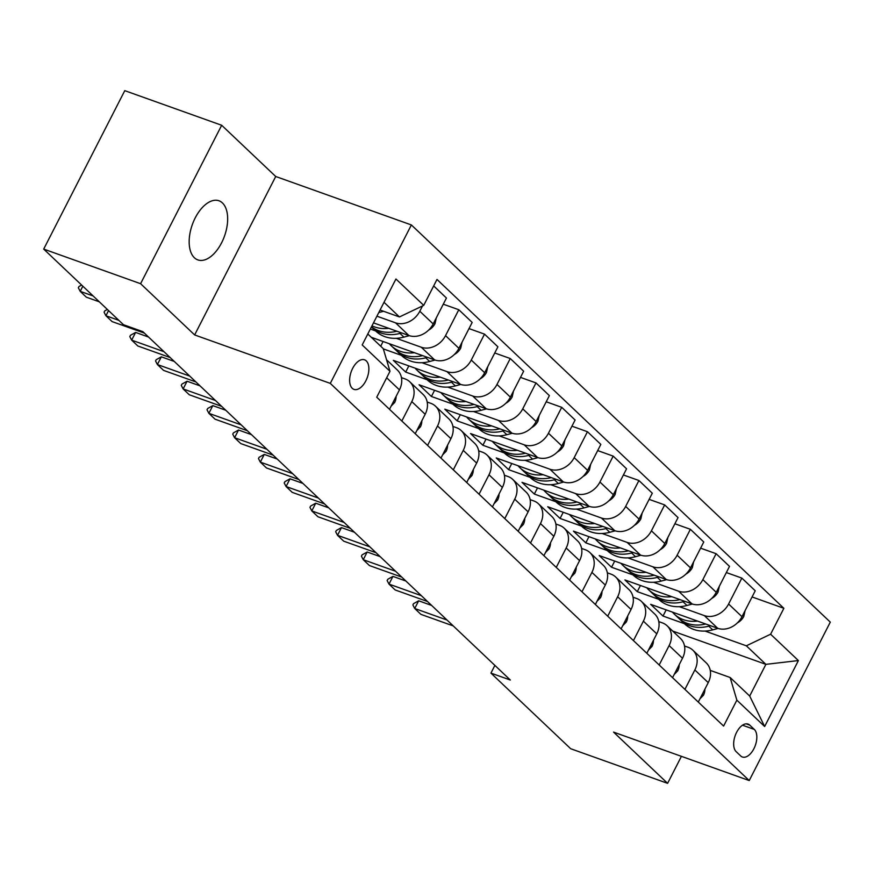 <?xml version="1.0" encoding="UTF-8"?>
<svg xmlns="http://www.w3.org/2000/svg" width="874" height="874" viewBox="0 0 874 874"><rect width="100%" height="100%" fill="white"/><g stroke="black" fill="none" stroke-linecap="round" stroke-linejoin="round"><path stroke-width="1.31" d="M194.389 257.754A31.398 17.087 109.7 0 0 197.852 259.906A31.398 17.087 109.7 0 0 223.143 239.531A31.398 17.087 109.7 0 0 222.433 202.943A31.398 17.087 109.7 0 0 218.97 200.78A31.398 17.087 109.7 0 0 193.678 221.166A31.398 17.087 109.7 0 0 194.389 257.754M352.244 388.296A15.699 8.543 109.7 0 0 353.97 389.378A15.699 8.543 109.7 0 0 366.621 379.185A15.699 8.543 109.7 0 0 366.261 360.886A15.699 8.543 109.7 0 0 364.534 359.815A15.699 8.543 109.7 0 0 351.883 369.997A15.699 8.543 109.7 0 0 352.244 388.296M221.679 125.266L140.594 283.7L194.64 334.939L275.714 176.493L221.679 125.266L124.774 90.656L43.7 249.09L123.474 324.724L142.855 331.65L510.318 680.027L490.937 673.111L570.7 748.734L667.605 783.344L681.414 756.349M275.714 176.493L411.37 224.946L830.3 622.124L749.226 780.558L330.296 383.391L411.37 224.946M754.306 729.419L749.772 725.125A15.208 8.27 109.7 0 0 748.089 724.076A15.208 8.27 109.7 0 0 735.842 733.952A15.208 8.27 109.7 0 0 736.181 751.673L740.715 755.966A15.208 8.27 109.7 0 0 742.397 757.004A15.208 8.27 109.7 0 0 754.644 747.139A15.208 8.27 109.7 0 0 754.306 729.419L742.496 725.202M770.606 634.218L798.399 660.569L764.652 726.513L736.858 700.161L730.129 677.492L749.684 696.032L765.897 664.349L746.341 645.81L770.606 634.218L783.869 608.304L436.989 279.44L423.737 305.354L399.462 316.945L384.014 302.295M367.801 333.988L383.249 348.628L389.99 371.297L376.727 397.2L723.606 726.065L736.858 700.161M389.99 371.297L362.197 344.946L395.944 279.003L423.737 305.354M140.594 283.7L43.7 249.09M194.64 334.939L330.296 383.391M749.226 780.558L613.57 732.117L667.605 783.344M494.881 665.398L490.937 673.111M672.685 631.061L765.897 664.349L798.399 660.569M730.129 677.492L710.256 670.402M401.843 421.017L411.796 401.592A19.621 16.005 -46.5 0 0 409.786 381.807A19.621 16.005 -46.5 0 0 405.055 378.923L401.461 377.634M427.583 445.412L437.524 425.988A19.621 16.005 -46.5 0 0 435.525 406.213A19.621 16.005 -46.5 0 0 430.784 403.318L427.189 402.04M453.311 469.808L463.253 450.383A19.621 16.005 -46.5 0 0 461.253 430.609A19.621 16.005 -46.5 0 0 456.523 427.714L452.929 426.436M479.05 494.203L488.992 474.779A19.621 16.005 -46.5 0 0 486.982 455.004A19.621 16.005 -46.5 0 0 482.251 452.109L478.657 450.831M504.779 518.61L514.72 499.174A19.621 16.005 -46.5 0 0 512.721 479.4A19.621 16.005 -46.5 0 0 507.98 476.505L504.385 475.227M530.507 543.005L540.46 523.57A19.621 16.005 -46.5 0 0 538.45 503.795A19.621 16.005 -46.5 0 0 533.719 500.9L530.125 499.622M556.246 567.401L566.188 547.965A19.621 16.005 -46.5 0 0 564.189 528.191A19.621 16.005 -46.5 0 0 559.447 525.307L555.853 524.018M581.975 591.796L591.916 572.361A19.621 16.005 -46.5 0 0 589.917 552.587A19.621 16.005 -46.5 0 0 585.187 549.702L581.592 548.413M607.714 616.192L617.656 596.756A19.621 16.005 -46.5 0 0 615.646 576.982A19.621 16.005 -46.5 0 0 610.915 574.098L607.321 572.809M633.442 640.587L643.384 621.163A19.621 16.005 -46.5 0 0 641.385 601.378A19.621 16.005 -46.5 0 0 636.643 598.493L633.049 597.204M659.171 664.983L669.123 645.558A19.621 16.005 -46.5 0 0 667.113 625.773A19.621 16.005 -46.5 0 0 662.383 622.889L658.788 621.6M684.91 689.378L694.852 669.954A19.621 16.005 -46.5 0 0 692.842 650.18A19.621 16.005 -46.5 0 0 688.111 647.284L684.517 646.006M666.163 609.877L663.005 616.05L684.397 623.686M705.078 631.072L746.341 645.81M663.005 616.05L650.66 604.338L717.707 628.286A19.621 16.005 -46.5 0 0 741.982 616.694L755.234 590.78L741.851 578.096L726.349 572.557M640.434 585.482L637.277 591.643L658.668 599.291M679.349 606.676L704.324 615.602A19.621 16.005 -46.5 0 0 728.599 604.01L741.851 578.096M637.277 591.643L624.921 579.943L691.979 603.89A19.621 16.005 -46.5 0 0 716.243 592.299L729.506 566.385L716.123 553.701L700.609 548.162M614.695 561.075L611.538 567.248L632.94 574.895M653.61 582.281L678.595 591.195A19.621 16.005 -46.5 0 0 702.86 579.604L716.123 553.701M611.538 567.248L599.193 555.536L666.239 579.495A19.621 16.005 -46.5 0 0 690.515 567.903L703.767 541.989L690.384 529.305L674.881 523.766M588.967 536.68L585.809 542.852L607.201 550.5M627.882 557.885L652.867 566.8A19.621 16.005 -46.5 0 0 677.131 555.208L690.384 529.305M585.809 542.852L573.453 531.141L640.511 555.088A19.621 16.005 -46.5 0 0 664.775 543.497L678.038 517.594L664.655 504.91L649.142 499.371M563.238 512.284L560.081 518.457L581.472 526.104M602.153 533.49L627.128 542.404A19.621 16.005 -46.5 0 0 651.403 530.813L664.655 504.91M560.081 518.457L547.725 506.745L614.783 530.693A19.621 16.005 -46.5 0 0 639.047 519.101L652.299 493.198L638.927 480.514L623.413 474.975M537.499 487.889L534.342 494.061L555.733 501.698M576.414 509.083L601.399 518.009A19.621 16.005 -46.5 0 0 625.664 506.417L638.927 480.514M534.342 494.061L521.996 482.35L589.043 506.297A19.621 16.005 -46.5 0 0 613.319 494.706L626.571 468.803L613.187 456.119L597.685 450.58M511.771 463.493L508.613 469.666L530.005 477.302M550.686 484.688L575.66 493.613A19.621 16.005 -46.5 0 0 599.935 482.022L613.187 456.119M508.613 469.666L496.257 457.954L563.315 481.902A19.621 16.005 -46.5 0 0 587.579 470.31L600.842 444.407L587.459 431.723L571.946 426.184M486.031 439.098L482.874 445.27L504.276 452.907M524.946 460.292L549.932 469.218A19.621 16.005 -46.5 0 0 574.196 457.626L587.459 431.723M482.874 445.27L470.529 433.559L537.576 457.506A19.621 16.005 -46.5 0 0 561.851 445.915L575.103 420.012L561.72 407.328L546.217 401.778M460.303 414.702L457.146 420.875L478.537 428.511M499.218 435.897L524.203 444.822A19.621 16.005 -46.5 0 0 548.468 433.231L561.72 407.328M457.146 420.875L444.79 409.163L511.847 433.111A19.621 16.005 -46.5 0 0 536.112 421.519L549.375 395.616L535.991 382.921L520.478 377.382M434.575 390.307L431.417 396.479L452.808 404.116M473.489 411.501L498.464 420.427A19.621 16.005 -46.5 0 0 522.739 408.835L535.991 382.921M431.417 396.479L419.061 384.768L486.119 408.715A19.621 16.005 -46.5 0 0 510.383 397.124L523.646 371.221L510.263 358.526L494.75 352.987M408.835 365.911L405.678 372.084L427.069 379.72M447.75 387.106L472.736 396.031A19.621 16.005 -46.5 0 0 497 384.44L510.263 358.526M405.678 372.084L393.333 360.372L460.38 384.32A19.621 16.005 -46.5 0 0 484.655 372.728L497.907 346.814L484.524 334.13L469.021 328.591M383.325 348.89L401.341 355.325M422.022 362.71L446.996 371.636A19.621 16.005 -46.5 0 0 471.272 360.044L484.524 334.13M371.286 337.288L434.651 359.924A19.621 16.005 -46.5 0 0 458.916 348.333L472.178 322.419L458.795 309.735L443.282 304.196M370.336 329.039L375.612 330.929M396.283 338.314L421.268 347.229A19.621 16.005 -46.5 0 0 445.532 335.638L458.795 309.735M373.493 322.867L408.912 335.529A19.621 16.005 -46.5 0 0 433.187 323.937L446.439 298.023L433.679 285.918M376.913 316.191L395.54 322.834A19.621 16.005 -46.5 0 0 419.804 311.242L422.524 305.922M380.07 310.019L399.462 316.945M698.293 702.062L708.235 682.638A19.621 16.005 -46.5 0 0 706.225 662.863L692.842 650.18M783.869 608.304L752.077 596.953M672.554 677.667L682.496 658.242A19.621 16.005 -46.5 0 0 680.496 638.468L667.113 625.773M646.826 653.271L656.767 633.847A19.621 16.005 -46.5 0 0 654.768 614.072L641.385 601.378M621.086 628.876L631.039 609.451A19.621 16.005 -46.5 0 0 629.029 589.666L615.646 576.982M595.358 604.48L605.3 585.056A19.621 16.005 -46.5 0 0 603.3 565.27L589.917 552.587M569.63 580.085L579.571 560.649A19.621 16.005 -46.5 0 0 577.561 540.875L564.189 528.191M543.89 555.689L553.832 536.254A19.621 16.005 -46.5 0 0 551.833 516.479L538.45 503.795M518.162 531.294L528.104 511.858A19.621 16.005 -46.5 0 0 526.104 492.084L512.721 479.4M492.423 506.898L502.375 487.463A19.621 16.005 -46.5 0 0 500.365 467.688L486.982 455.004M466.694 482.503L476.636 463.067A19.621 16.005 -46.5 0 0 474.637 443.293L461.253 430.609M440.966 458.096L450.908 438.672A19.621 16.005 -46.5 0 0 448.897 418.897L435.525 406.213M383.107 341.516L380.703 346.213M415.226 433.701L425.168 414.276A19.621 16.005 -46.5 0 0 423.169 394.502L409.786 381.807M389.498 409.305L399.44 389.88A19.621 16.005 -46.5 0 0 397.441 370.106L386.57 359.793M388.034 364.731A19.621 16.005 -46.5 0 0 387.291 362.229M749.684 696.032L764.652 726.513M699.921 698.872L703.472 695.223A13.001 10.608 -46.5 0 0 704.892 689.16M418.668 600.799L413.533 603.672L412.878 604.95L414.724 608.501L418.668 600.799L431.614 605.42M453.224 625.904L420.897 614.356L414.724 608.501L447.04 620.048M697.539 621.075A37.527 30.612 133.5 0 1 674.346 614.149A37.527 30.612 133.5 0 1 672.412 612.106M745.074 610.631L743.796 616.432A13.001 10.608 133.5 0 1 737.416 622.856M718.122 628.428L712.703 629.87A37.527 30.612 133.5 0 1 684.637 623.905L680.726 620.201A37.527 30.612 -46.5 0 0 708.792 626.166L710.496 625.708M705.689 623.992A37.527 30.612 133.5 0 1 678.257 617.852L674.346 614.149M679.524 618.989A37.527 30.612 -46.5 0 0 680.726 620.201M674.193 674.477L677.743 670.828A13.001 10.608 -46.5 0 0 679.164 664.764M392.939 576.392L387.794 579.276L387.138 580.554L388.996 584.105L392.939 576.392L405.886 581.024M427.484 601.509L395.168 589.961L388.996 584.105L421.312 595.653M648.453 650.081L652.015 646.432A13.001 10.608 -46.5 0 0 653.424 640.369M367.2 551.997L362.065 554.881L361.41 556.159L363.256 559.71L367.2 551.997L380.146 556.629M401.756 577.102L369.44 565.565L363.256 559.71L395.583 571.246M622.725 625.686L626.276 622.037A13.001 10.608 -46.5 0 0 627.696 615.973M341.472 527.601L336.337 530.474L335.671 531.763L337.528 535.314L341.472 527.601L354.418 532.233M376.028 552.707L343.701 541.17L337.528 535.314L369.844 546.851M671.8 596.68A37.527 30.612 133.5 0 1 648.606 589.753A37.527 30.612 133.5 0 1 646.684 587.71M719.346 586.236L718.057 592.037A13.001 10.608 133.5 0 1 711.676 598.461M692.383 604.021L686.975 605.474A37.527 30.612 133.5 0 1 658.909 599.509L654.987 595.806A37.527 30.612 -46.5 0 0 683.064 601.771L684.768 601.312M679.95 599.597A37.527 30.612 133.5 0 1 652.517 593.457L648.606 589.753M653.796 594.593A37.527 30.612 -46.5 0 0 654.987 595.806M646.072 572.284A37.527 30.612 133.5 0 1 622.878 565.358A37.527 30.612 133.5 0 1 620.955 563.315M693.617 561.84L692.328 567.641A13.001 10.608 133.5 0 1 685.948 574.065M666.654 579.626L661.236 581.079A37.527 30.612 133.5 0 1 633.169 575.114L629.258 571.41A37.527 30.612 -46.5 0 0 657.324 577.375L659.04 576.916M654.222 575.19A37.527 30.612 133.5 0 1 626.789 569.061L622.878 565.358M628.067 570.198A37.527 30.612 -46.5 0 0 629.258 571.41M620.332 547.889A37.527 30.612 133.5 0 1 597.15 540.962A37.527 30.612 133.5 0 1 595.216 538.919M667.878 537.444L666.6 543.246A13.001 10.608 133.5 0 1 660.22 549.67M640.926 555.23L635.507 556.683A37.527 30.612 133.5 0 1 607.441 550.718L603.53 547.015A37.527 30.612 -46.5 0 0 631.596 552.98L633.3 552.521M628.493 550.795A37.527 30.612 133.5 0 1 601.061 544.666L597.15 540.962M602.328 545.802A37.527 30.612 -46.5 0 0 603.53 547.015M596.997 601.29L600.547 597.641A13.001 10.608 -46.5 0 0 601.967 591.578M315.733 503.206L310.598 506.079L309.942 507.368L311.789 510.919L315.733 503.206L328.69 507.827M350.288 528.311L317.972 516.774L311.789 510.919L344.116 522.455M594.604 523.493A37.527 30.612 133.5 0 1 571.41 516.567A37.527 30.612 133.5 0 1 569.487 514.524M642.15 513.049L640.861 518.85A13.001 10.608 133.5 0 1 634.48 525.274M615.187 530.835L609.768 532.288A37.527 30.612 133.5 0 1 581.702 526.323L577.79 522.608A37.527 30.612 -46.5 0 0 605.857 528.584L607.572 528.125M602.754 526.399A37.527 30.612 133.5 0 1 575.321 520.27L571.41 516.567M576.6 521.396A37.527 30.612 -46.5 0 0 577.79 522.608M571.257 576.895L574.808 573.246A13.001 10.608 -46.5 0 0 576.228 567.182M290.004 478.81L284.869 481.683L284.214 482.972L286.06 486.523L290.004 478.81L302.95 483.431M324.56 503.916L292.233 492.368L286.06 486.523L318.376 498.06M545.529 552.499L549.08 548.85A13.001 10.608 -46.5 0 0 550.5 542.787M264.276 454.414L259.13 457.288L258.475 458.577L260.332 462.117L264.276 454.414L277.222 459.036M298.821 479.52L266.504 467.972L260.332 462.117L292.648 473.664M519.79 528.104L523.351 524.455A13.001 10.608 -46.5 0 0 524.761 518.38M238.536 430.019L233.402 432.892L232.746 434.181L234.593 437.721L238.536 430.019L251.483 434.64M273.092 455.125L240.776 443.577L234.593 437.721L266.92 449.269M494.061 503.708L497.612 500.048A13.001 10.608 -46.5 0 0 499.032 493.985M212.808 405.623L207.673 408.497L207.007 409.786L208.864 413.326L212.808 405.623L225.754 410.245M247.364 430.729L215.037 419.181L208.864 413.326L241.18 424.873M468.333 479.302L471.884 475.653A13.001 10.608 -46.5 0 0 473.304 469.589M187.08 381.228L181.934 384.101L181.279 385.379L183.125 388.93L187.08 381.228L200.026 385.849M221.625 406.334L189.308 394.786L183.125 388.93L215.452 400.478M568.876 499.098A37.527 30.612 133.5 0 1 545.682 492.171A37.527 30.612 133.5 0 1 543.759 490.128M616.41 488.653L615.132 494.455A13.001 10.608 133.5 0 1 608.752 500.868M589.458 506.439L584.04 507.892A37.527 30.612 133.5 0 1 555.973 501.927L552.062 498.213A37.527 30.612 -46.5 0 0 580.128 504.189L581.833 503.73M577.026 502.004A37.527 30.612 133.5 0 1 549.593 495.875L545.682 492.171M550.871 497A37.527 30.612 -46.5 0 0 552.062 498.213M543.136 474.702A37.527 30.612 133.5 0 1 519.943 467.765A37.527 30.612 133.5 0 1 518.02 465.722M590.682 464.247L589.404 470.059A13.001 10.608 133.5 0 1 583.013 476.472M563.719 482.044L558.311 483.497A37.527 30.612 133.5 0 1 530.245 477.532L526.334 473.817A37.527 30.612 -46.5 0 0 554.4 479.782L556.104 479.323M551.286 477.608A37.527 30.612 133.5 0 1 523.854 471.479L519.943 467.765M525.132 472.605A37.527 30.612 -46.5 0 0 526.334 473.817M517.408 450.307A37.527 30.612 133.5 0 1 494.214 443.369A37.527 30.612 133.5 0 1 492.291 441.326M564.954 439.851L563.664 445.653A13.001 10.608 133.5 0 1 557.284 452.077M537.991 457.648L532.572 459.101A37.527 30.612 133.5 0 1 504.506 453.136L500.594 449.422A37.527 30.612 -46.5 0 0 528.661 455.387L530.376 454.928M525.558 453.213A37.527 30.612 133.5 0 1 498.125 447.084L494.214 443.369M499.404 448.209A37.527 30.612 -46.5 0 0 500.594 449.422M491.669 425.9A37.527 30.612 133.5 0 1 468.486 418.974A37.527 30.612 133.5 0 1 466.552 416.931M539.214 415.456L537.936 421.257A13.001 10.608 133.5 0 1 531.556 427.681M512.262 433.253L506.844 434.706A37.527 30.612 133.5 0 1 478.777 428.741L474.866 425.026A37.527 30.612 -46.5 0 0 502.932 430.991L504.637 430.532M499.83 428.817A37.527 30.612 133.5 0 1 472.397 422.688L468.486 418.974M473.664 423.814A37.527 30.612 -46.5 0 0 474.866 425.026M465.94 401.505A37.527 30.612 133.5 0 1 442.747 394.578A37.527 30.612 133.5 0 1 440.824 392.535M513.486 391.06L512.197 396.862A13.001 10.608 133.5 0 1 505.817 403.285M486.523 408.857L481.104 410.31A37.527 30.612 133.5 0 1 453.038 404.334L449.127 400.631A37.527 30.612 -46.5 0 0 477.193 406.596L478.908 406.137M474.09 404.422A37.527 30.612 133.5 0 1 446.658 398.293L442.747 394.578M447.936 399.418A37.527 30.612 -46.5 0 0 449.127 400.631M442.594 454.906L446.144 451.257A13.001 10.608 -46.5 0 0 447.564 445.194M161.34 356.832L156.206 359.706L155.55 360.984L157.396 364.534L161.34 356.832L174.287 361.454M195.896 381.938L163.569 370.39L157.396 364.534L189.713 376.082M440.212 377.109A37.527 30.612 133.5 0 1 417.018 370.183A37.527 30.612 133.5 0 1 415.095 368.14M487.758 366.665L486.468 372.466A13.001 10.608 133.5 0 1 480.088 378.89M460.795 384.462L455.376 385.904A37.527 30.612 133.5 0 1 427.31 379.939L423.398 376.235A37.527 30.612 -46.5 0 0 451.465 382.2L453.169 381.741M448.362 380.026A37.527 30.612 133.5 0 1 420.929 373.897L417.018 370.183M422.208 375.022A37.527 30.612 -46.5 0 0 423.398 376.235M416.865 430.511L420.416 426.862A13.001 10.608 -46.5 0 0 421.836 420.798M135.612 332.426L130.466 335.31L129.811 336.588L131.668 340.139L135.612 332.426L148.558 337.058M170.157 357.542L137.841 345.995L131.668 340.139L163.984 351.687M414.473 352.714A37.527 30.612 133.5 0 1 391.279 345.787A37.527 30.612 133.5 0 1 389.356 343.744M462.018 342.269L460.74 348.071A13.001 10.608 133.5 0 1 454.349 354.494M435.055 360.055L429.647 361.508A37.527 30.612 133.5 0 1 401.581 355.543L397.67 351.84A37.527 30.612 -46.5 0 0 425.736 357.805L427.441 357.346M422.623 355.631A37.527 30.612 133.5 0 1 395.19 349.491L391.279 345.787M396.468 350.627A37.527 30.612 -46.5 0 0 397.67 351.84M391.126 406.115L394.687 402.466A13.001 10.608 -46.5 0 0 396.097 396.403M108.562 310.598L105.929 315.743L118.875 320.365M144.428 333.136L112.112 321.599L105.929 315.743L104.082 312.193L104.738 310.915L107.36 309.44M388.744 328.318A37.527 30.612 133.5 0 1 371.985 325.816M436.29 317.874L435.001 323.675A13.001 10.608 133.5 0 1 428.621 330.099M409.327 335.66L403.908 337.113A37.527 30.612 133.5 0 1 375.842 331.148L371.931 327.444A37.527 30.612 -46.5 0 0 399.997 333.409L401.712 332.95M396.894 331.235A37.527 30.612 133.5 0 1 371.472 326.81M82.833 286.191L80.2 291.348L93.136 295.969M99.319 301.825L86.373 297.204L80.2 291.348L78.343 287.797L79.01 286.508L81.621 285.044M383.588 311.275L378.77 312.564M704.324 615.602L717.707 628.286M678.595 591.195L691.979 603.89M652.867 566.8L666.239 579.495M627.128 542.404L640.511 555.088M601.399 518.009L614.783 530.693M575.66 493.613L589.043 506.297M549.932 469.218L563.315 481.902M524.203 444.822L537.576 457.506M498.464 420.427L511.847 433.111M472.736 396.031L486.119 408.715M446.996 371.636L460.38 384.32M421.268 347.229L434.651 359.924M395.54 322.834L408.912 335.529M728.599 604.01L741.982 616.694M694.852 669.954L708.235 682.638M669.123 645.558L682.496 658.242M702.86 579.604L716.243 592.299M643.384 621.163L656.767 633.847M677.131 555.208L690.515 567.903M617.656 596.756L631.039 609.451M651.403 530.813L664.775 543.497M591.916 572.361L605.3 585.056M625.664 506.417L639.047 519.101M566.188 547.965L579.571 560.649M599.935 482.022L613.319 494.706M540.46 523.57L553.832 536.254M574.196 457.626L587.579 470.31M514.72 499.174L528.104 511.858M548.468 433.231L561.851 445.915M488.992 474.779L502.375 487.463M522.739 408.835L536.112 421.519M463.253 450.383L476.636 463.067M497 384.44L510.383 397.124M437.524 425.988L450.908 438.672M471.272 360.044L484.655 372.728M411.796 401.592L425.168 414.276M445.532 335.638L458.916 348.333M386.669 377.776L399.44 389.88M419.804 311.242L433.187 323.937M746.134 723.825L749.772 725.125M702.226 694.36L703.319 695.387M743.85 616.17L742.769 615.143M712.703 629.87L708.792 626.166M676.498 669.965L677.579 670.992M650.769 645.569L651.851 646.596M625.03 621.174L626.123 622.201M718.122 591.774L717.041 590.748M686.975 605.474L683.064 601.771M692.394 567.379L691.301 566.352M661.236 581.079L657.324 577.375M666.654 542.983L665.573 541.956M635.507 556.683L631.596 552.98M599.302 596.778L600.383 597.805M640.926 518.588L639.844 517.561M609.768 532.288L605.857 528.584M573.562 572.383L574.655 573.41M547.834 547.987L548.916 549.014M522.106 523.592L523.187 524.619M496.366 499.185L497.459 500.223M470.638 474.79L471.72 475.827M615.187 494.192L614.105 493.165M584.04 507.892L580.128 504.189M589.458 469.797L588.377 468.759M558.311 483.497L554.4 479.782M563.73 445.39L562.638 444.363M532.572 459.101L528.661 455.387M537.991 420.995L536.909 419.968M506.844 434.706L502.932 430.991M512.262 396.599L511.181 395.572M481.104 410.31L477.193 406.596M444.91 450.394L445.991 451.421M486.523 372.204L485.441 371.177M455.376 385.904L451.465 382.2M419.17 425.999L420.252 427.025M460.795 347.808L459.713 346.781M429.647 361.508L425.736 357.805M393.442 401.603L394.524 402.63M435.066 323.413L433.974 322.386M403.908 337.113L399.997 333.409"/></g></svg>
